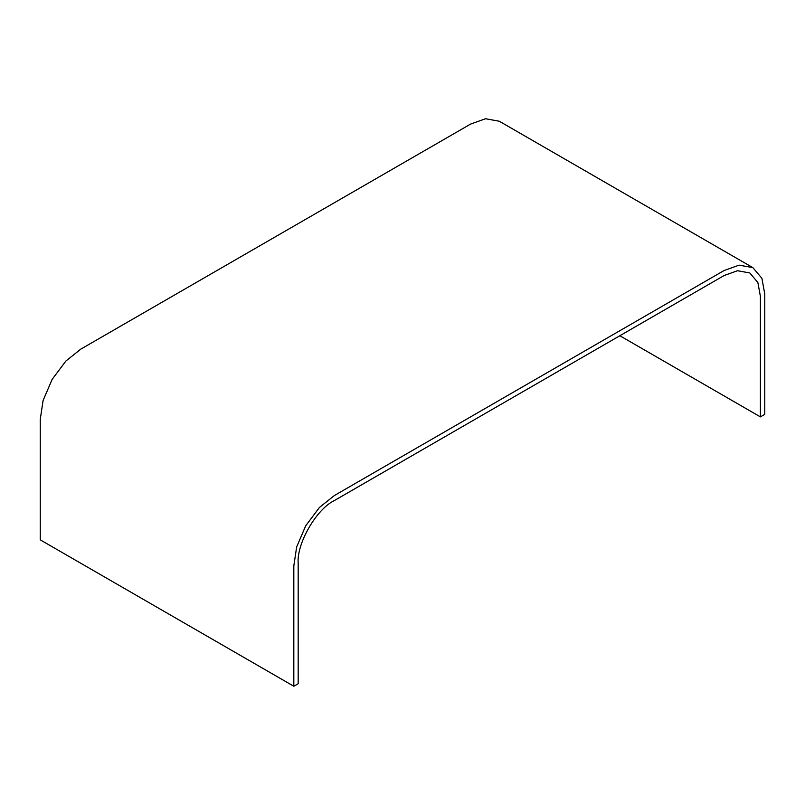 <?xml version="1.0" encoding="UTF-8"?>
<svg xmlns="http://www.w3.org/2000/svg" width="805" height="805" viewBox="0 0 805 805"><rect width="100%" height="100%" fill="white"/><g stroke="black" fill="none" stroke-linecap="round" stroke-linejoin="round"><path stroke-width="1.21" d="M293.825 686.252L40.25 539.853L40.25 419.385L43.098 400.498L52.134 379.397L65.889 361.022L80.822 349.118L470.603 124.081L485.536 118.748L499.291 121.233L752.866 267.632L761.902 278.299L764.75 293.906L764.75 414.374L760.403 416.879L760.403 296.411L757.857 282.485L749.797 272.955L737.511 270.732L724.178 275.501L334.397 500.539C316.476 509.012 296.552 543.516 298.172 563.279L298.172 683.747L293.825 686.252L293.825 565.784L296.673 546.897L305.709 525.796L319.464 507.422L334.397 495.518L724.178 270.48L739.111 265.147L752.866 267.632M619.85 335.735L760.403 416.879"/></g></svg>
